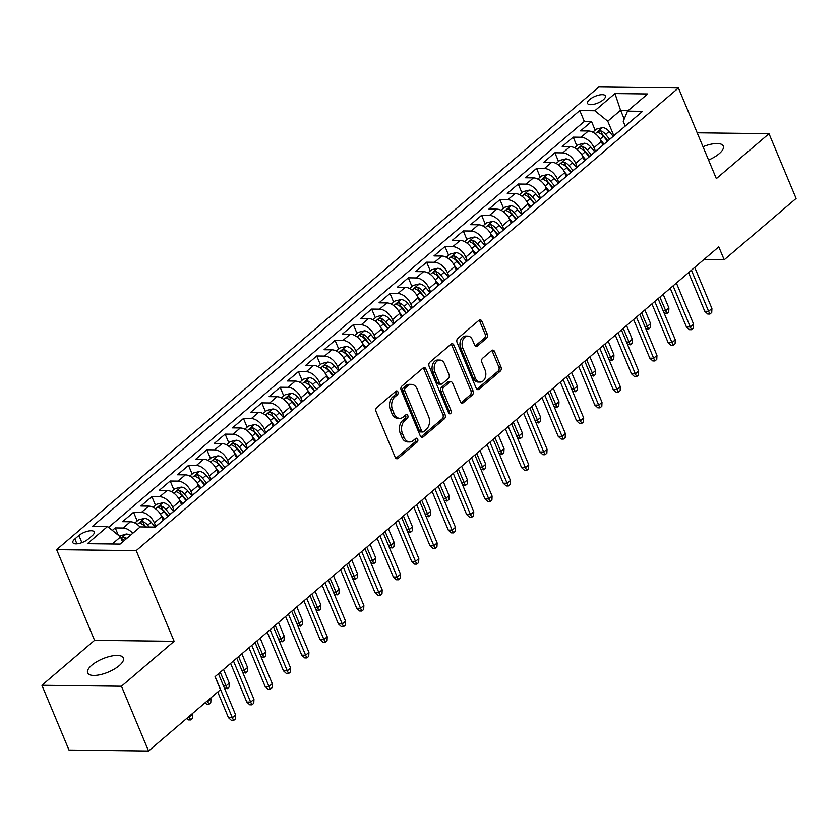 <?xml version="1.0" encoding="UTF-8"?>
<svg xmlns="http://www.w3.org/2000/svg" width="838" height="838" viewBox="0 0 838 838"><rect width="100%" height="100%" fill="white"/><g stroke="black" fill="none" stroke-linecap="round" stroke-linejoin="round"><path stroke-width="1.26" d="M397.914 391.901A2.074 1.467 90.7 0 0 396.678 390.896A2.074 1.467 90.7 0 0 395.913 391.199L376.807 407.498A2.975 2.085 90.7 0 0 376.073 411.573L395.211 457.339A2.975 2.085 90.7 0 0 396.971 458.774A2.975 2.085 90.7 0 0 398.071 458.355L417.177 442.045A2.074 1.467 90.7 0 0 417.691 439.196A2.074 1.467 90.7 0 0 416.465 438.19A2.074 1.467 90.7 0 0 415.69 438.494L413.218 440.599A9.501 6.683 90.7 0 1 409.698 441.961A9.501 6.683 90.7 0 1 404.063 437.373L402.47 433.56A9.501 6.683 90.7 0 1 404.817 420.508L407.289 418.403A2.074 1.467 90.7 0 0 407.802 415.554A2.074 1.467 90.7 0 0 406.566 414.548A2.074 1.467 90.7 0 0 405.802 414.841L403.329 416.957A9.501 6.683 90.7 0 1 399.81 418.319A9.501 6.683 90.7 0 1 394.174 413.731L392.572 409.908A9.501 6.683 90.7 0 1 394.928 396.866L397.401 394.761A2.074 1.467 90.7 0 0 397.914 391.901M399.81 418.319L397.652 418.298A9.501 6.683 90.7 0 1 392.016 413.7L390.424 409.887A9.501 6.683 90.7 0 1 392.771 396.845L395.243 394.729A2.074 1.467 90.7 0 0 395.756 391.88A2.074 1.467 90.7 0 0 395.557 391.493M398.071 458.355L395.924 458.323A2.975 2.085 90.7 0 0 395.924 458.323L415.03 442.024A2.074 1.467 90.7 0 0 415.543 439.164A2.074 1.467 90.7 0 0 415.344 438.787M409.698 441.961L407.551 441.94A9.501 6.683 90.7 0 1 401.915 437.342L400.313 433.529A9.501 6.683 90.7 0 1 402.669 420.487L405.142 418.382A2.074 1.467 90.7 0 0 405.655 415.522A2.074 1.467 90.7 0 0 405.445 415.145M708.56 160.027A19.368 7.207 -22.7 0 0 719.182 153.7A19.368 7.207 -22.7 0 0 723.278 146.053A19.368 7.207 -22.7 0 0 702.998 146.723M91.73 665.267A19.368 7.207 -22.7 0 0 87.634 672.914A19.368 7.207 -22.7 0 0 100.581 674.6A19.368 7.207 -22.7 0 0 119.258 665.602A19.368 7.207 -22.7 0 0 123.364 657.966A19.368 7.207 -22.7 0 0 110.417 656.269A19.368 7.207 -22.7 0 0 91.73 665.267M589.575 99.565A9.679 3.603 -22.7 0 0 587.532 103.388A9.679 3.603 -22.7 0 0 594.006 104.237A9.679 3.603 -22.7 0 0 603.339 99.732A9.679 3.603 -22.7 0 0 605.392 95.92A9.679 3.603 -22.7 0 0 598.919 95.071A9.679 3.603 -22.7 0 0 589.575 99.565M486.522 338.196A2.975 2.085 90.7 0 0 487.255 334.121L481.881 321.289A2.975 2.085 90.7 0 0 480.122 319.844A2.975 2.085 90.7 0 0 479.022 320.273L457.81 338.384A2.975 2.085 90.7 0 0 457.077 342.459L476.214 388.224A2.975 2.085 90.7 0 0 477.974 389.66A2.975 2.085 90.7 0 0 479.074 389.23L500.296 371.129A2.975 2.085 90.7 0 0 501.03 367.054L494.546 351.541A2.975 2.085 90.7 0 0 492.775 350.106A2.975 2.085 90.7 0 0 491.676 350.535L482.604 358.276A2.975 2.085 90.7 0 0 481.86 362.362L485.087 370.05A7.94 5.583 90.7 0 1 485.108 378.085A7.94 5.583 90.7 0 1 480.174 382.097A7.94 5.583 90.7 0 1 475.46 378.252L462.859 348.126A7.94 5.583 90.7 0 1 462.838 340.092A7.94 5.583 90.7 0 1 467.761 336.08A7.94 5.583 90.7 0 1 472.475 339.924L474.58 344.942A2.975 2.085 90.7 0 0 476.34 346.377A2.975 2.085 90.7 0 0 477.44 345.947L486.522 338.196L484.374 338.175A2.975 2.085 90.7 0 0 485.108 334.1L479.734 321.258A2.975 2.085 90.7 0 0 479.043 320.263M716.343 178.63L769.012 133.692L796.1 198.449L724.2 259.801L718.784 246.854L215.031 676.695L220.457 689.653L148.556 751.005L121.468 686.238L174.126 641.3L136.206 550.639L678.424 87.969L716.343 178.63M425.966 369.003A2.975 2.085 90.7 0 0 424.206 367.568A2.975 2.085 90.7 0 0 423.106 367.987L401.884 386.098A2.975 2.085 90.7 0 0 401.151 390.173L420.299 435.938A2.975 2.085 90.7 0 0 422.059 437.373A2.975 2.085 90.7 0 0 423.159 436.944L444.37 418.843A2.975 2.085 90.7 0 0 445.114 414.768L425.966 369.003L423.819 368.971A2.975 2.085 90.7 0 0 423.127 367.976M429.842 362.236L451.064 344.135A2.975 2.085 90.7 0 1 452.164 343.706A2.975 2.085 90.7 0 1 453.924 345.141L473.072 390.906A2.975 2.085 90.7 0 1 472.339 394.981L463.257 402.732A2.975 2.085 90.7 0 1 462.157 403.162A2.975 2.085 90.7 0 1 460.397 401.727L452.625 383.165A2.975 2.085 90.7 0 0 450.865 381.73A2.975 2.085 90.7 0 0 449.765 382.159L443.742 387.292A2.975 2.085 90.7 0 0 443.009 391.377L451.095 410.693A2.074 1.467 90.7 0 1 451.095 412.799A2.074 1.467 90.7 0 1 449.807 413.846A2.074 1.467 90.7 0 1 448.571 412.841L429.108 366.311A2.975 2.085 90.7 0 1 429.842 362.236M595.148 130.194L591.523 121.51L580.535 130.896L588.381 130.99L581.048 137.243A12.099 7.322 49.5 0 1 593.985 147.708L595.514 151.343M576.837 145.822L573.202 137.149L562.214 146.524L570.06 146.619L562.738 152.872A12.099 7.322 49.5 0 1 575.675 163.337L577.193 166.972M558.517 161.451L554.882 152.778L543.893 162.153L551.739 162.247L544.417 168.501A12.099 7.322 49.5 0 1 557.354 178.965L558.873 182.611M540.196 177.09L536.571 168.407L525.573 177.782L533.429 177.886L526.096 184.13A12.099 7.322 49.5 0 1 539.033 194.605L540.552 198.239M521.875 192.719L518.251 184.035L507.262 193.421L515.108 193.515L507.776 199.769A12.099 7.322 49.5 0 1 520.712 210.233L522.242 213.868M503.565 208.348L499.93 199.664L488.942 209.05L496.787 209.144L489.465 215.397A12.099 7.322 49.5 0 1 502.402 225.862L503.921 229.497M485.244 223.976L481.609 215.303L470.621 224.678L478.467 224.773L471.145 231.026A12.099 7.322 49.5 0 1 484.081 241.491L485.6 245.125M466.923 239.605L463.299 230.932L452.3 240.307L460.156 240.401L452.824 246.655A12.099 7.322 49.5 0 1 465.76 257.119L467.279 260.765M448.602 255.244L444.978 246.561L433.99 255.936L441.836 256.04L434.503 262.284A12.099 7.322 49.5 0 1 447.44 272.759L448.969 276.393M430.292 270.873L426.657 262.189L415.669 271.575L423.515 271.669L416.193 277.923A12.099 7.322 49.5 0 1 429.129 288.387L430.648 292.022M411.971 286.502L408.336 277.818L397.348 287.204L405.194 287.298L397.872 293.551A12.099 7.322 49.5 0 1 410.809 304.016L412.327 307.651M393.651 302.13L390.026 293.457L379.027 302.832L386.884 302.927L379.551 309.18A12.099 7.322 49.5 0 1 392.488 319.645L394.007 323.279M375.33 317.759L371.705 309.086L360.717 318.461L368.563 318.555L361.23 324.809A12.099 7.322 49.5 0 1 374.167 335.273L375.696 338.919M357.019 333.398L353.385 324.715L342.396 334.09L350.242 334.194L342.92 340.438A12.099 7.322 49.5 0 1 355.857 350.913L357.376 354.547M338.699 349.027L335.064 340.343L324.076 349.729L331.921 349.823L324.599 356.077A12.099 7.322 49.5 0 1 337.536 366.541L339.055 370.176M320.378 364.656L316.754 355.972L305.755 365.358L313.611 365.452L306.279 371.705A12.099 7.322 49.5 0 1 319.215 382.17L320.734 385.805M302.057 380.284L298.433 371.611L287.444 380.986L295.29 381.081L287.958 387.334A12.099 7.322 49.5 0 1 300.894 397.799L302.424 401.433M283.747 395.913L280.112 387.24L269.124 396.615L276.969 396.709L269.647 402.963A12.099 7.322 49.5 0 1 282.584 413.427L284.103 417.073M265.426 411.552L261.791 402.869L250.803 412.244L258.649 412.348L251.327 418.591A12.099 7.322 49.5 0 1 264.263 429.066L265.782 432.701M247.105 427.181L243.481 418.497L232.482 427.883L240.338 427.977L233.006 434.231A12.099 7.322 49.5 0 1 245.943 444.695L247.461 448.33M228.784 442.81L225.16 434.126L214.172 443.512L222.018 443.606L214.685 449.859A12.099 7.322 49.5 0 1 227.622 460.324L229.151 463.959M210.474 458.438L206.839 449.765L195.851 459.14L203.697 459.234L196.375 465.488A12.099 7.322 49.5 0 1 209.311 475.953L210.83 479.587M192.153 474.067L188.519 465.394L177.53 474.769L185.376 474.863L178.054 481.117A12.099 7.322 49.5 0 1 190.991 491.581L192.51 495.227M173.833 489.706L170.208 481.022L159.21 490.398L167.066 490.502L159.733 496.745A12.099 7.322 49.5 0 1 172.67 507.22L174.189 510.855M155.512 505.335L151.888 496.651L140.899 506.037L148.745 506.131L141.413 512.385A12.099 7.322 49.5 0 1 154.349 522.849L155.878 526.484M137.202 520.964L133.567 512.28L122.578 521.665L130.424 521.76A12.099 7.322 49.5 0 1 140.072 527.06M588.381 130.99A12.099 7.322 -130.5 0 1 601.317 141.454L602.868 145.173M570.06 146.619A12.099 7.322 -130.5 0 1 582.997 157.083L584.557 160.812M551.739 162.247A12.099 7.322 -130.5 0 1 564.676 172.712L566.237 176.441M533.429 177.886A12.099 7.322 -130.5 0 1 546.366 188.351L547.916 192.07M515.108 193.515A12.099 7.322 -130.5 0 1 528.045 203.98L529.595 207.698M496.787 209.144A12.099 7.322 -130.5 0 1 509.724 219.608L511.285 223.327M478.467 224.773A12.099 7.322 -130.5 0 1 491.403 235.237L492.964 238.966M460.156 240.401A12.099 7.322 -130.5 0 1 473.093 250.876L474.643 254.595M441.836 256.04A12.099 7.322 -130.5 0 1 454.772 266.505L456.322 270.224M423.515 271.669A12.099 7.322 -130.5 0 1 436.451 282.134L438.012 285.852M405.194 287.298A12.099 7.322 -130.5 0 1 418.131 297.762L419.691 301.481M386.884 302.927A12.099 7.322 -130.5 0 1 399.82 313.391L401.371 317.12M368.563 318.555A12.099 7.322 -130.5 0 1 381.5 329.03L383.05 332.749M350.242 334.194A12.099 7.322 -130.5 0 1 363.179 344.659L364.74 348.378M331.921 349.823A12.099 7.322 -130.5 0 1 344.858 360.288L346.419 364.006M313.611 365.452A12.099 7.322 -130.5 0 1 326.548 375.916L328.098 379.635M295.29 381.081A12.099 7.322 -130.5 0 1 308.227 391.545L309.777 395.274M276.969 396.709A12.099 7.322 -130.5 0 1 289.906 407.184L291.467 410.903M258.649 412.348A12.099 7.322 -130.5 0 1 271.585 422.813L273.146 426.532M240.338 427.977A12.099 7.322 -130.5 0 1 253.275 438.442L254.825 442.16M222.018 443.606A12.099 7.322 -130.5 0 1 234.954 454.07L236.505 457.789M203.697 459.234A12.099 7.322 -130.5 0 1 216.633 469.699L218.194 473.428M185.376 474.863A12.099 7.322 -130.5 0 1 198.313 485.338L199.873 489.057M167.066 490.502A12.099 7.322 -130.5 0 1 180.002 500.967L181.553 504.686M148.745 506.131A12.099 7.322 -130.5 0 1 161.682 516.596L163.232 520.314M88.2 539.117L92.232 535.681A9.375 3.488 -22.7 0 0 94.223 531.973A9.375 3.488 -22.7 0 0 87.948 531.156A9.375 3.488 -22.7 0 0 78.898 535.513L74.875 538.949A9.375 3.488 -22.7 0 0 72.885 542.657A9.375 3.488 -22.7 0 0 79.16 543.474A9.375 3.488 -22.7 0 0 88.2 539.117M136.206 550.639L56.638 549.676L598.856 86.995L678.424 87.969M591.523 121.51L584.316 121.426L579.77 110.543L92.505 526.327L107.557 526.515L120.494 536.98L122.589 541.976M579.77 110.543L594.823 110.731L614.966 93.542L647.659 93.94L627.505 111.129L642.557 111.318L155.292 527.092L140.239 526.913L120.096 544.103L87.403 543.705L107.557 526.515M155.166 527.092L159.587 523.31A12.099 7.322 49.5 0 1 160.32 522.807M118.294 535.199L115.246 527.919L123.102 528.013A12.099 7.322 49.5 0 1 132.739 533.314M133.567 512.28L141.413 512.385M151.888 496.651L159.733 496.745M170.208 481.022L178.054 481.117M188.519 465.394L196.375 465.488M206.839 449.765L214.685 449.859M225.16 434.126L233.006 434.231M243.481 418.497L251.327 418.591M261.791 402.869L269.647 402.963M280.112 387.24L287.958 387.334M298.433 371.611L306.279 371.705M316.754 355.972L324.599 356.077M335.064 340.343L342.92 340.438M353.385 324.715L361.23 324.809M371.705 309.086L379.551 309.18M390.026 293.457L397.872 293.551M408.336 277.818L416.193 277.923M426.657 262.189L434.503 262.284M444.978 246.561L452.824 246.655M463.299 230.932L471.145 231.026M481.609 215.303L489.465 215.397M499.93 199.664L507.776 199.769M518.251 184.035L526.096 184.13M536.571 168.407L544.417 168.501M554.882 152.778L562.738 152.872M573.202 137.149L581.048 137.243M584.316 121.426L108.605 527.353M115.246 527.919L112.355 530.391M624.237 118.996L620.581 110.26L607.76 121.196L613.825 135.714M120.494 536.98L112.25 544.009M174.126 641.3L94.568 640.337L41.9 685.275L121.468 686.238M41.9 685.275L68.988 750.031L148.556 751.005M769.012 133.692L697.185 132.813M94.568 640.337L56.638 549.676M703.899 259.56L724.2 259.801M628.416 110.354L620.581 110.26L614.966 93.542M625.211 126.109L623.242 121.384L627.505 111.129M169.967 514.574A12.099 7.322 49.5 0 1 170.585 513.935A12.099 7.322 49.5 0 1 171.308 513.432M188.288 498.945A12.099 7.322 49.5 0 1 188.896 498.306A12.099 7.322 49.5 0 1 189.629 497.803M178.63 507.179A12.099 7.322 -130.5 0 0 177.907 507.681L170.585 513.935M206.609 483.306A12.099 7.322 49.5 0 1 207.216 482.678A12.099 7.322 49.5 0 1 207.939 482.175M196.951 491.55A12.099 7.322 -130.5 0 0 196.228 492.053L188.896 498.306M224.919 467.677A12.099 7.322 49.5 0 1 225.537 467.038A12.099 7.322 49.5 0 1 226.26 466.536M215.272 475.921A12.099 7.322 -130.5 0 0 214.549 476.424L207.216 482.678M243.24 452.049A12.099 7.322 49.5 0 1 243.858 451.41A12.099 7.322 49.5 0 1 244.581 450.907M233.593 460.282A12.099 7.322 -130.5 0 0 232.859 460.795L225.537 467.038M261.561 436.42A12.099 7.322 49.5 0 1 262.168 435.781A12.099 7.322 49.5 0 1 262.902 435.278M251.903 444.653A12.099 7.322 -130.5 0 0 251.18 445.156L243.858 451.41M279.882 420.791A12.099 7.322 49.5 0 1 280.489 420.152A12.099 7.322 49.5 0 1 281.212 419.649M270.224 429.025A12.099 7.322 -130.5 0 0 269.501 429.527L262.168 435.781M298.192 405.152A12.099 7.322 49.5 0 1 298.81 404.524A12.099 7.322 49.5 0 1 299.533 404.021M288.544 413.396A12.099 7.322 -130.5 0 0 287.822 413.899L280.489 420.152M316.513 389.523A12.099 7.322 49.5 0 1 317.131 388.884A12.099 7.322 49.5 0 1 317.853 388.382M306.865 397.767A12.099 7.322 -130.5 0 0 306.132 398.27L298.81 404.524M334.833 373.895A12.099 7.322 49.5 0 1 335.441 373.256A12.099 7.322 49.5 0 1 336.174 372.753M325.175 382.128A12.099 7.322 -130.5 0 0 324.453 382.641L317.131 388.884M353.154 358.266A12.099 7.322 49.5 0 1 353.762 357.627A12.099 7.322 49.5 0 1 354.484 357.124M343.496 366.499A12.099 7.322 -130.5 0 0 342.773 367.002L335.441 373.256M371.464 342.637A12.099 7.322 49.5 0 1 372.082 341.998A12.099 7.322 49.5 0 1 372.805 341.495M361.817 350.871A12.099 7.322 -130.5 0 0 361.094 351.373L353.762 357.627M389.785 326.998A12.099 7.322 49.5 0 1 390.403 326.37A12.099 7.322 49.5 0 1 391.126 325.867M380.138 335.242A12.099 7.322 -130.5 0 0 379.405 335.745L372.082 341.998M408.106 311.369A12.099 7.322 49.5 0 1 408.714 310.73A12.099 7.322 49.5 0 1 409.447 310.228M398.448 319.613A12.099 7.322 -130.5 0 0 397.725 320.116L390.403 326.37M426.427 295.741A12.099 7.322 49.5 0 1 427.034 295.102A12.099 7.322 49.5 0 1 427.757 294.599M416.769 303.974A12.099 7.322 -130.5 0 0 416.046 304.487L408.714 310.73M444.737 280.112A12.099 7.322 49.5 0 1 445.355 279.473A12.099 7.322 49.5 0 1 446.078 278.97M435.09 288.345A12.099 7.322 -130.5 0 0 434.367 288.848L427.034 295.102M463.058 264.483A12.099 7.322 49.5 0 1 463.676 263.844A12.099 7.322 49.5 0 1 464.399 263.342M453.41 272.717A12.099 7.322 -130.5 0 0 452.677 273.219L445.355 279.473M481.379 248.844A12.099 7.322 49.5 0 1 481.986 248.216A12.099 7.322 49.5 0 1 482.719 247.713M471.721 257.088A12.099 7.322 -130.5 0 0 470.998 257.591L463.676 263.844M499.699 233.215A12.099 7.322 49.5 0 1 500.307 232.576A12.099 7.322 49.5 0 1 501.03 232.074M490.041 241.459A12.099 7.322 -130.5 0 0 489.319 241.962L481.986 248.216M518.01 217.587A12.099 7.322 49.5 0 1 518.628 216.948A12.099 7.322 49.5 0 1 519.351 216.445M508.362 225.82A12.099 7.322 -130.5 0 0 507.639 226.333L500.307 232.576M536.33 201.958A12.099 7.322 49.5 0 1 536.949 201.319A12.099 7.322 49.5 0 1 537.671 200.816M526.683 210.191A12.099 7.322 -130.5 0 0 525.95 210.694L518.628 216.948M554.651 186.329A12.099 7.322 49.5 0 1 555.259 185.69A12.099 7.322 49.5 0 1 555.992 185.188M544.993 194.563A12.099 7.322 -130.5 0 0 544.271 195.065L536.949 201.319M572.972 170.69A12.099 7.322 49.5 0 1 573.58 170.062A12.099 7.322 49.5 0 1 574.302 169.548M563.314 178.934A12.099 7.322 -130.5 0 0 562.591 179.437L555.259 185.69M591.282 155.061A12.099 7.322 49.5 0 1 591.9 154.422A12.099 7.322 49.5 0 1 592.623 153.92M581.635 163.305A12.099 7.322 -130.5 0 0 580.912 163.808L573.58 170.062M609.603 139.433A12.099 7.322 49.5 0 1 610.221 138.794A12.099 7.322 49.5 0 1 610.944 138.291M599.956 147.666A12.099 7.322 -130.5 0 0 599.222 148.179L591.9 154.422M618.266 132.037A12.099 7.322 -130.5 0 0 617.543 132.54L610.221 138.794M607.76 121.196L594.823 110.731M423.159 436.944L421.011 436.923A2.975 2.085 90.7 0 0 421.011 436.923L442.223 418.822A2.975 2.085 90.7 0 0 442.956 414.737L423.819 368.971M405.351 387.963A2.074 1.467 90.7 0 0 404.838 390.822L421.64 430.994A2.074 1.467 90.7 0 0 422.876 431.999A2.074 1.467 90.7 0 0 423.651 431.696L426.259 429.475A9.501 6.683 90.7 0 0 428.606 416.434L417.115 388.968A9.501 6.683 90.7 0 0 411.479 384.38A9.501 6.683 90.7 0 0 407.959 385.742L405.351 387.963L403.204 387.942A2.074 1.467 90.7 0 0 402.69 390.791L404.838 390.822M422.876 431.999L420.728 431.968A2.074 1.467 90.7 0 1 419.492 430.973L402.69 390.791M411.479 384.38L409.332 384.349A9.501 6.683 90.7 0 0 405.812 385.721L407.959 385.742M403.204 387.942L405.812 385.721M463.257 402.732L461.11 402.711A2.975 2.085 90.7 0 0 461.11 402.711L470.181 394.96A2.975 2.085 90.7 0 0 470.914 390.885L451.776 345.12A2.975 2.085 90.7 0 0 451.085 344.114M450.865 381.73L448.718 381.699A2.975 2.085 90.7 0 0 447.618 382.128L441.595 387.271A2.975 2.085 90.7 0 0 440.861 391.346L448.938 410.672L451.095 410.693M448.739 413.165A2.074 1.467 90.7 0 0 448.938 410.672M444.569 363.901A7.94 5.583 90.7 0 0 439.856 360.068A7.94 5.583 90.7 0 0 434.932 364.069A7.94 5.583 90.7 0 0 434.953 372.114L439.395 382.725A2.975 2.085 90.7 0 0 441.155 384.16A2.975 2.085 90.7 0 0 442.255 383.741L448.278 378.598A2.975 2.085 90.7 0 0 449.011 374.523L444.569 363.901M439.856 360.068L437.708 360.036A7.94 5.583 90.7 0 0 432.785 364.048A7.94 5.583 90.7 0 0 432.806 372.082L434.953 372.114M441.155 384.16L439.007 384.139A2.975 2.085 90.7 0 1 437.247 382.704L432.806 372.082M475.272 345.937A2.975 2.085 90.7 0 0 475.293 345.926L484.374 338.175M467.761 336.08L465.614 336.048A7.94 5.583 90.7 0 0 460.691 340.06A7.94 5.583 90.7 0 0 460.711 348.105L462.859 348.126M480.174 382.097L478.027 382.065A7.94 5.583 90.7 0 1 473.313 378.231L460.711 348.105M479.074 389.23L476.927 389.209A2.975 2.085 90.7 0 0 476.927 389.209L498.149 371.098A2.975 2.085 90.7 0 0 498.882 367.023L492.388 351.51A2.975 2.085 90.7 0 0 491.697 350.514M119.436 536.121L126.287 533.995A8.013 4.85 49.5 0 1 130.236 535.451M126.748 538.425A8.013 4.85 -130.5 0 0 124.548 537.305C121.981 537.483 121.248 538.111 122.348 539.18A8.013 4.85 49.5 0 1 124.558 540.301M121.678 538.708L122.348 539.18M188.173 717.192L189.336 717.202L192.635 714.395L192.321 713.651M192.635 714.395L192.447 718.375L190.614 719.936L189.032 716.469M190.614 719.936L188.466 719.915L186.79 718.375M217.723 691.979L228.47 717.684L232.346 717.726L215.146 676.612M235.646 714.919L235.457 718.899L233.624 720.46L232.346 717.726L235.646 714.919L218.435 673.794M233.624 720.46L231.477 720.439L228.47 717.684M134.855 522.964L138.469 519.874L144.607 518.366A8.013 4.85 49.5 0 1 151.165 522.21L155.198 527.06M149.216 527.018L147.687 525.175A8.013 4.85 -130.5 0 0 142.869 521.676C140.302 521.854 139.569 522.483 140.669 523.551A8.013 4.85 49.5 0 1 145.424 526.976M142.869 521.676L144.429 525.405A4.085 2.472 49.5 0 1 145.822 526.662L146.084 526.976M139.998 523.08L140.669 523.551M206.494 701.563L207.656 701.574L210.956 698.766L210.642 698.023M210.956 698.766L210.767 702.747L208.934 704.308L207.342 700.83M208.934 704.308L206.787 704.276L205.111 702.747M161.053 515.265L164.416 519.309M153.176 507.336L156.79 504.246L162.918 502.737A8.013 4.85 49.5 0 1 169.486 506.581L173.518 511.431M170.072 514.438L166.008 509.546A8.013 4.85 -130.5 0 0 161.189 506.047C158.623 506.225 157.89 506.854 158.99 507.922A8.013 4.85 49.5 0 1 163.808 511.421L167.893 516.344M161.189 506.047L162.75 509.776A4.085 2.472 49.5 0 1 164.143 511.033L168.281 516.009M158.319 507.451L158.99 507.922M223.505 685.913L225.977 685.945L229.266 683.127L223.547 669.436M229.266 683.127L229.088 687.108L227.255 688.679L220.247 672.254M227.255 688.679L224.375 687.977M179.374 499.637L182.736 503.68M171.486 491.697L175.111 488.617L181.238 487.108A8.013 4.85 49.5 0 1 187.806 490.942L191.839 495.792M188.393 498.809L184.329 493.917A8.013 4.85 -130.5 0 0 179.51 490.419C176.944 490.597 176.21 491.225 177.31 492.294A8.013 4.85 49.5 0 1 182.129 495.792L186.214 500.705M179.51 490.419L181.06 494.137A4.085 2.472 49.5 0 1 182.464 495.394L186.602 500.38M176.629 491.812L177.31 492.294M241.826 670.285L244.287 670.316L247.587 667.498L241.857 653.808M247.587 667.498L247.409 671.479L245.576 673.04L238.568 656.625M245.576 673.04L242.695 672.348M197.684 484.008L201.057 488.051M189.807 476.068L193.421 472.988L199.559 471.48A8.013 4.85 49.5 0 1 206.127 475.314L210.16 480.164M206.714 483.18L202.639 478.289A8.013 4.85 -130.5 0 0 197.82 474.779C195.254 474.968 194.521 475.586 195.621 476.665A8.013 4.85 49.5 0 1 200.45 480.164L204.535 485.076M197.82 474.779L199.381 478.508A4.085 2.472 49.5 0 1 200.774 479.765L204.922 484.752M194.95 476.183L195.621 476.665M260.147 654.656L262.608 654.688L265.908 651.87L260.178 638.179M265.908 651.87L265.719 655.85L263.886 657.411L256.878 640.986M263.886 657.411L261.006 656.72M230.618 663.403L246.791 702.055L250.667 702.097L233.456 660.973M253.956 699.29L253.778 703.271L251.945 704.831L250.667 702.097L253.956 699.29L236.756 658.165M251.945 704.831L249.797 704.81L246.791 702.055M248.938 647.764L265.112 686.427L268.977 686.469L251.777 645.344M272.277 683.651L272.099 687.642L270.265 689.203L268.977 686.469L272.277 683.651L255.077 642.537M270.265 689.203L268.108 689.171L265.112 686.427M267.259 632.135L283.433 670.788L287.298 670.84L270.098 629.715M290.597 668.022L290.409 672.003L288.576 673.574L287.298 670.84L290.597 668.022L273.398 626.897M288.576 673.574L286.428 673.543L283.433 670.788M285.58 616.506L301.743 655.159L305.619 655.211L288.419 614.086M308.918 652.393L308.73 656.374L306.897 657.935L305.619 655.211L308.918 652.393L291.708 611.269M306.897 657.935L304.749 657.914L301.743 655.159M216.005 468.369L219.367 472.423M208.128 460.439L211.742 457.349L217.88 455.841A8.013 4.85 49.5 0 1 224.437 459.685L228.47 464.535M225.034 467.552L220.96 462.66A8.013 4.85 -130.5 0 0 216.141 459.151C213.575 459.329 212.842 459.957 213.941 461.026A8.013 4.85 49.5 0 1 218.76 464.535L222.856 469.448M216.141 459.151L217.702 462.88A4.085 2.472 49.5 0 1 219.095 464.137L223.233 469.123M213.271 460.554L213.941 461.026M278.467 639.017L280.929 639.048L284.229 636.241L278.499 622.55M284.229 636.241L284.04 640.222L282.207 641.782L275.199 625.358M282.207 641.782L279.326 641.091M303.89 600.877L320.064 639.53L323.939 639.572L306.729 598.458M327.229 636.765L327.05 640.745L325.217 642.306L323.939 639.572L327.229 636.765L310.029 595.64M325.217 642.306L323.07 642.285L320.064 639.53M234.326 452.74L237.688 456.783M226.449 444.81L230.062 441.72L236.19 440.212A8.013 4.85 49.5 0 1 242.758 444.056L246.791 448.906M243.345 451.923L239.28 447.021A8.013 4.85 -130.5 0 0 234.462 443.522C231.896 443.7 231.162 444.329 232.262 445.397A8.013 4.85 49.5 0 1 237.081 448.896L241.166 453.819M234.462 443.522L236.023 447.251A4.085 2.472 49.5 0 1 237.416 448.508L241.554 453.484M231.592 444.926L232.262 445.397M296.778 623.388L299.25 623.42L302.539 620.612L296.82 606.911M302.539 620.612L302.361 624.593L300.528 626.154L293.52 609.729M300.528 626.154L297.647 625.452M322.211 585.249L338.384 623.901L342.25 623.943L325.05 582.819M345.549 621.136L345.371 625.117L343.538 626.677L342.25 623.943L345.549 621.136L328.349 580.011M343.538 626.677L341.38 626.656L338.384 623.901M252.647 437.111L256.009 441.155M244.759 429.182L248.383 426.092L254.511 424.583A8.013 4.85 49.5 0 1 261.079 428.428L265.112 433.277M261.666 436.284L257.601 431.392A8.013 4.85 -130.5 0 0 252.783 427.893C250.216 428.071 249.483 428.7 250.583 429.768A8.013 4.85 49.5 0 1 255.401 433.267L259.487 438.19M252.783 427.893L254.333 431.622A4.085 2.472 49.5 0 1 255.737 432.879L259.874 437.855M249.902 429.297L250.583 429.768M315.098 607.76L317.56 607.791L320.86 604.973L315.13 591.282M320.86 604.973L320.682 608.954L318.849 610.525L311.841 594.1M318.849 610.525L315.968 609.823M340.532 569.61L356.705 608.273L360.57 608.315L343.371 567.19M363.87 605.497L363.682 609.488L361.848 611.049L360.57 608.315L363.87 605.497L346.67 564.383M361.848 611.049L359.701 611.017L356.705 608.273M270.957 421.483L274.33 425.526M263.08 413.543L266.694 410.463L272.832 408.954A8.013 4.85 49.5 0 1 279.4 412.788L283.433 417.638M279.986 420.655L275.911 415.763A8.013 4.85 -130.5 0 0 271.093 412.265C268.527 412.443 267.793 413.071 268.893 414.14A8.013 4.85 49.5 0 1 273.722 417.638L277.807 422.551M271.093 412.265L272.654 415.983A4.085 2.472 49.5 0 1 274.047 417.24L278.195 422.226M268.223 413.658L268.893 414.14M333.419 592.131L335.881 592.162L339.181 589.344L333.451 575.654M339.181 589.344L338.992 593.325L337.159 594.886L330.151 578.471M337.159 594.886L334.278 594.194M358.853 553.981L375.015 592.634L378.891 592.686L361.691 551.561M382.191 589.868L382.002 593.849L380.169 595.42L378.891 592.686L382.191 589.868L364.98 548.743M380.169 595.42L378.022 595.389L375.015 592.634M289.278 405.854L292.64 409.897M281.4 397.914L285.014 394.834L291.153 393.326A8.013 4.85 49.5 0 1 297.71 397.16L301.743 402.01M298.307 405.026L294.232 400.135A8.013 4.85 -130.5 0 0 289.414 396.625C286.847 396.814 286.114 397.432 287.214 398.5A8.013 4.85 49.5 0 1 292.033 402.01L296.128 406.922M289.414 396.625L290.975 400.355A4.085 2.472 49.5 0 1 292.368 401.612L296.505 406.598M286.544 398.029L287.214 398.5M351.74 576.502L354.202 576.523L357.501 573.716L351.771 560.025M357.501 573.716L357.313 577.696L355.48 579.257L348.472 562.832M355.48 579.257L352.599 578.566M377.163 538.352L393.336 577.005L397.212 577.057L380.002 535.932M400.501 574.24L400.323 578.22L398.49 579.781L397.212 577.057L400.501 574.24L383.301 533.115M398.49 579.781L396.343 579.76L393.336 577.005M307.598 390.215L310.961 394.269M299.721 382.285L303.335 379.195L309.463 377.687A8.013 4.85 49.5 0 1 316.031 381.531L320.064 386.381M316.617 389.398L312.553 384.506A8.013 4.85 -130.5 0 0 307.735 380.997C305.168 381.175 304.435 381.803 305.535 382.872A8.013 4.85 49.5 0 1 310.353 386.381L314.439 391.294M307.735 380.997L309.295 384.726A4.085 2.472 49.5 0 1 310.689 385.983L314.826 390.969M304.864 382.4L305.535 382.872M370.05 560.863L372.522 560.894L375.812 558.087L370.092 544.396M375.812 558.087L375.634 562.068L373.8 563.628L366.793 547.204M373.8 563.628L370.92 562.937M395.484 522.723L411.657 561.376L415.522 561.418L398.322 520.304M418.822 558.611L418.644 562.591L416.811 564.152L415.522 561.418L418.822 558.611L401.622 517.486M416.811 564.152L414.653 564.131L411.657 561.376M325.919 374.586L329.282 378.629M318.031 366.656L321.656 363.566L327.784 362.058A8.013 4.85 49.5 0 1 334.352 365.902L338.384 370.752M334.938 373.769L330.874 368.867A8.013 4.85 -130.5 0 0 326.055 365.368C323.489 365.546 322.756 366.175 323.856 367.243A8.013 4.85 49.5 0 1 328.674 370.742L332.759 375.665M326.055 365.368L327.606 369.097A4.085 2.472 49.5 0 1 329.009 370.354L333.147 375.33M323.175 366.772L323.856 367.243M388.371 545.234L390.833 545.266L394.132 542.448L388.403 528.757M394.132 542.448L393.954 546.439L392.121 548L385.113 531.575M392.121 548L389.241 547.298M413.804 507.095L429.978 545.748L433.843 545.789L416.643 504.665M437.143 542.982L436.954 546.963L435.121 548.523L433.843 545.789L437.143 542.982L419.943 501.857M435.121 548.523L432.974 548.502L429.978 545.748M344.229 358.957L347.602 363.001M336.352 351.028L339.966 347.938L346.104 346.429A8.013 4.85 49.5 0 1 352.672 350.274L356.705 355.123M353.259 358.13L349.184 353.238A8.013 4.85 -130.5 0 0 344.366 349.739C341.799 349.917 341.066 350.546 342.166 351.614A8.013 4.85 49.5 0 1 346.995 355.113L351.08 360.036M344.366 349.739L345.926 353.468A4.085 2.472 49.5 0 1 347.32 354.725L351.468 359.701M341.495 351.132L342.166 351.614M406.692 529.606L409.154 529.637L412.453 526.819L406.723 513.128M412.453 526.819L412.265 530.8L410.431 532.371L403.424 515.946M410.431 532.371L407.551 531.669M432.125 491.456L448.288 530.119L452.164 530.161L434.964 489.036M455.463 527.343L455.275 531.334L453.442 532.895L452.164 530.161L455.463 527.343L438.253 486.229M453.442 532.895L451.294 532.863L448.288 530.119M450.435 475.827L466.609 514.48L470.485 514.532L453.274 473.407M473.774 511.714L473.596 515.695L471.763 517.266L470.485 514.532L473.774 511.714L456.574 470.589M471.763 517.266L469.615 517.235L466.609 514.48M468.756 460.198L484.93 498.851L488.795 498.903L471.595 457.778M492.095 496.086L491.916 500.066L490.083 501.627L488.795 498.903L492.095 496.086L474.895 454.961M490.083 501.627L487.926 501.606L484.93 498.851M362.55 343.329L365.913 347.372M354.673 335.389L358.287 332.309L364.425 330.801A8.013 4.85 49.5 0 1 370.983 334.634L375.015 339.484M371.58 342.501L367.505 337.609A8.013 4.85 -130.5 0 0 362.686 334.111C360.12 334.289 359.387 334.907 360.487 335.986A8.013 4.85 49.5 0 1 365.305 339.484L369.401 344.397M362.686 334.111L364.247 337.829A4.085 2.472 49.5 0 1 365.64 339.086L369.778 344.072M359.816 335.504L360.487 335.986M425.013 513.977L427.474 514.008L430.774 511.19L425.044 497.5M430.774 511.19L430.585 515.171L428.752 516.732L421.744 500.317M428.752 516.732L425.872 516.04M380.871 327.7L384.233 331.743M372.994 319.76L376.608 316.68L382.736 315.172A8.013 4.85 49.5 0 1 389.303 319.006L393.336 323.856M389.89 326.872L385.826 321.981A8.013 4.85 -130.5 0 0 381.007 318.471C378.441 318.66 377.708 319.278 378.807 320.346A8.013 4.85 49.5 0 1 383.626 323.856L387.711 328.768M381.007 318.471L382.568 322.201A4.085 2.472 49.5 0 1 383.961 323.458L388.099 328.444M378.137 319.875L378.807 320.346M443.323 498.348L445.795 498.369L449.084 495.562L443.365 481.871M449.084 495.562L448.906 499.542L447.073 501.103L440.065 484.678M447.073 501.103L444.192 500.412M399.192 312.061L402.554 316.115M391.304 304.131L394.928 301.041L401.056 299.533A8.013 4.85 49.5 0 1 407.624 303.377L411.657 308.227M408.211 311.244L404.146 306.352A8.013 4.85 -130.5 0 0 399.328 302.843C396.762 303.021 396.028 303.649 397.128 304.718A8.013 4.85 49.5 0 1 401.947 308.227L406.032 313.14M399.328 302.843L400.878 306.572A4.085 2.472 49.5 0 1 402.282 307.829L406.42 312.815M396.447 304.246L397.128 304.718M461.644 482.709L464.105 482.74L467.405 479.933L461.675 466.242M467.405 479.933L467.227 483.914L465.394 485.474L458.386 469.05M465.394 485.474L462.513 484.783M487.077 444.569L503.25 483.222L507.116 483.264L489.916 442.15M510.415 480.457L510.227 484.437L508.394 485.998L507.116 483.264L510.415 480.457L493.215 439.332M508.394 485.998L506.246 485.977L503.25 483.222M417.502 296.432L420.875 300.475M409.625 288.502L413.239 285.412L419.377 283.904A8.013 4.85 49.5 0 1 425.945 287.748L429.978 292.598M426.532 295.615L422.457 290.713A8.013 4.85 -130.5 0 0 417.638 287.214C415.072 287.392 414.339 288.021 415.439 289.089A8.013 4.85 49.5 0 1 420.267 292.588L424.353 297.511M417.638 287.214L419.199 290.943A4.085 2.472 49.5 0 1 420.592 292.2L424.74 297.176M414.768 288.618L415.439 289.089M479.965 467.08L482.426 467.112L485.726 464.294L479.996 450.603M485.726 464.294L485.537 468.285L483.704 469.846L476.696 453.421M483.704 469.846L480.823 469.144M505.398 428.941L521.561 467.594L525.436 467.635L508.237 426.511M528.736 464.828L528.548 468.809L526.714 470.369L525.436 467.635L528.736 464.828L511.526 423.703M526.714 470.369L524.567 470.348L521.561 467.594M435.823 280.803L439.185 284.847M427.946 272.874L431.56 269.784L437.698 268.275A8.013 4.85 49.5 0 1 444.255 272.12L448.288 276.969M444.852 279.976L440.778 275.084A8.013 4.85 -130.5 0 0 435.959 271.585C433.393 271.763 432.659 272.392 433.759 273.46A8.013 4.85 49.5 0 1 438.578 276.959L442.674 281.882M435.959 271.585L437.52 275.314A4.085 2.472 49.5 0 1 438.913 276.571L443.051 281.547M433.089 272.979L433.759 273.46M498.285 451.452L500.747 451.483L504.047 448.665L498.317 434.974M504.047 448.665L503.858 452.646L502.025 454.217L495.017 437.792M502.025 454.217L499.144 453.515M523.708 413.302L539.882 451.965L543.757 452.007L526.547 410.882M547.046 449.189L546.868 453.18L545.035 454.741L543.757 452.007L547.046 449.189L529.846 408.075M545.035 454.741L542.888 454.709L539.882 451.965M454.144 265.175L457.506 269.218M446.266 257.235L449.88 254.155L456.008 252.647A8.013 4.85 49.5 0 1 462.576 256.48L466.609 261.33M463.163 264.347L459.098 259.455A8.013 4.85 -130.5 0 0 454.28 255.957C451.713 256.135 450.98 256.753 452.08 257.832A8.013 4.85 49.5 0 1 456.899 261.33L460.984 266.243M454.28 255.957L455.841 259.675A4.085 2.472 49.5 0 1 457.234 260.932L461.371 265.918M451.41 257.35L452.08 257.832M516.596 435.823L519.068 435.854L522.357 433.036L516.637 419.346M522.357 433.036L522.179 437.017L520.346 438.578L513.338 422.163M520.346 438.578L517.465 437.886M542.029 397.673L558.202 436.326L562.068 436.378L544.868 395.253M565.367 433.56L565.189 437.541L563.356 439.112L562.068 436.378L565.367 433.56L548.167 392.435M563.356 439.112L561.198 439.081L558.202 436.326M472.464 249.546L475.827 253.589M464.577 241.606L468.201 238.526L474.329 237.018A8.013 4.85 49.5 0 1 480.897 240.852L484.93 245.702M481.483 248.718L477.419 243.827A8.013 4.85 -130.5 0 0 472.601 240.317C470.034 240.506 469.301 241.124 470.401 242.192A8.013 4.85 49.5 0 1 475.219 245.702L479.305 250.614M472.601 240.317L474.151 244.047A4.085 2.472 49.5 0 1 475.555 245.304L479.692 250.29M469.72 241.721L470.401 242.192M534.916 420.194L537.378 420.215L540.678 417.408L534.948 403.717M540.678 417.408L540.5 421.388L538.666 422.949L531.659 406.524M538.666 422.949L535.786 422.258M560.35 382.044L576.523 420.697L580.388 420.749L563.188 379.624M583.688 417.932L583.499 421.912L581.666 423.473L580.388 420.749L583.688 417.932L566.488 376.807M581.666 423.473L579.519 423.452L576.523 420.697M490.775 233.907L494.148 237.961M482.898 225.977L486.511 222.887L492.65 221.379A8.013 4.85 49.5 0 1 499.218 225.223L503.25 230.073M499.804 233.09L495.729 228.198A8.013 4.85 -130.5 0 0 490.911 224.689C488.345 224.867 487.611 225.495 488.711 226.564A8.013 4.85 49.5 0 1 493.54 230.073L497.625 234.986M490.911 224.689L492.472 228.418A4.085 2.472 49.5 0 1 493.865 229.675L498.013 234.661M488.041 226.092L488.711 226.564M553.237 404.555L555.699 404.586L558.998 401.779L553.269 388.088M558.998 401.779L558.81 405.76L556.977 407.32L549.969 390.896M556.977 407.32L554.096 406.629M578.67 366.416L594.833 405.068L598.709 405.11L581.509 363.996M602.009 402.303L601.82 406.283L599.987 407.844L598.709 405.11L602.009 402.303L584.798 361.178M599.987 407.844L597.84 407.823L594.833 405.068M509.095 218.278L512.458 222.321M501.218 210.348L504.832 207.258L510.971 205.75A8.013 4.85 49.5 0 1 517.528 209.594L521.561 214.444M518.125 217.461L514.05 212.559A8.013 4.85 -130.5 0 0 509.232 209.06C506.665 209.238 505.932 209.867 507.032 210.935A8.013 4.85 49.5 0 1 511.85 214.434L515.946 219.357M509.232 209.06L510.792 212.789A4.085 2.472 49.5 0 1 512.186 214.046L516.323 219.022M506.362 210.464L507.032 210.935M571.558 388.926L574.02 388.958L577.319 386.14L571.589 372.449M577.319 386.14L577.131 390.131L575.297 391.692L568.29 375.267M575.297 391.692L572.417 390.99M596.981 350.787L613.154 389.44L617.03 389.481L599.819 348.357M620.319 386.674L620.141 390.655L618.308 392.215L617.03 389.481L620.319 386.674L603.119 345.549M618.308 392.215L616.16 392.184L613.154 389.44M527.416 202.649L530.779 206.693M519.539 194.72L523.153 191.63L529.281 190.121A8.013 4.85 49.5 0 1 535.849 193.966L539.882 198.816M536.435 201.822L532.371 196.93A8.013 4.85 -130.5 0 0 527.552 193.431C524.986 193.609 524.253 194.238 525.353 195.306A8.013 4.85 49.5 0 1 530.171 198.805L534.256 203.728M527.552 193.431L529.113 197.16A4.085 2.472 49.5 0 1 530.506 198.417L534.644 203.393M524.682 194.825L525.353 195.306M589.868 373.298L592.34 373.329L595.629 370.511L589.91 356.82M595.629 370.511L595.451 374.492L593.618 376.063L586.61 359.638M593.618 376.063L590.738 375.361M615.302 335.148L631.475 373.811L635.34 373.853L618.14 332.728M638.64 371.035L638.462 375.026L636.629 376.587L635.34 373.853L638.64 371.035L621.44 329.921M636.629 376.587L634.471 376.555L631.475 373.811M545.737 187.021L549.1 191.064M537.849 179.081L541.474 176.001L547.602 174.493A8.013 4.85 49.5 0 1 554.169 178.326L558.202 183.176M554.756 186.193L550.692 181.301A8.013 4.85 -130.5 0 0 545.873 177.803C543.307 177.981 542.574 178.599 543.673 179.678A8.013 4.85 49.5 0 1 548.492 183.176L552.577 188.089M545.873 177.803L547.424 181.521A4.085 2.472 49.5 0 1 548.827 182.778L552.965 187.764M542.993 179.196L543.673 179.678M608.189 357.669L610.651 357.7L613.95 354.883L608.22 341.192M613.95 354.883L613.772 358.863L611.939 360.424L604.931 344.009M611.939 360.424L609.058 359.732M564.047 171.392L567.42 175.435M556.17 163.452L559.784 160.372L565.922 158.864A8.013 4.85 49.5 0 1 572.49 162.698L576.523 167.548M573.077 170.564L569.002 165.673A8.013 4.85 -130.5 0 0 564.184 162.163C561.617 162.352 560.884 162.97 561.984 164.038A8.013 4.85 49.5 0 1 566.813 167.548L570.898 172.46M564.184 162.163L565.744 165.893A4.085 2.472 49.5 0 1 567.137 167.15L571.286 172.136M561.313 163.567L561.984 164.038M626.51 342.04L628.971 342.061L632.271 339.254L626.541 325.563M632.271 339.254L632.082 343.234L630.249 344.795L623.242 328.37M630.249 344.795L627.369 344.104M582.368 155.753L585.731 159.807M574.491 147.823L578.105 144.733L584.243 143.225A8.013 4.85 49.5 0 1 590.8 147.069L594.833 151.919M591.398 154.936L587.323 150.044A8.013 4.85 -130.5 0 0 582.504 146.535C579.938 146.713 579.205 147.341 580.305 148.41A8.013 4.85 49.5 0 1 585.123 151.919L589.219 156.832M582.504 146.535L584.065 150.264A4.085 2.472 49.5 0 1 585.458 151.521L589.596 156.507M579.634 147.938L580.305 148.41M644.831 326.401L647.292 326.432L650.592 323.625L644.862 309.934M650.592 323.625L650.403 327.606L648.57 329.166L641.562 312.742M648.57 329.166L645.689 328.475M633.622 319.519L649.796 358.172L653.661 358.224L636.461 317.099M656.961 355.406L656.772 359.387L654.939 360.958L653.661 358.224L656.961 355.406L639.761 314.281M654.939 360.958L652.792 360.927L649.796 358.172M651.943 303.89L668.106 342.543L671.982 342.595L654.782 301.471M675.281 339.778L675.093 343.758L673.26 345.319L671.982 342.595L675.281 339.778L658.071 298.653M673.26 345.319L671.112 345.298L668.106 342.543M670.253 288.262L686.427 326.914L690.303 326.956L673.092 285.842M693.592 324.149L693.414 328.129L691.58 329.69L690.303 326.956L693.592 324.149L676.392 283.024M691.58 329.69L689.433 329.669L686.427 326.914M600.689 140.124L604.051 144.167M592.812 132.195L596.426 129.104L602.553 127.596A8.013 4.85 49.5 0 1 609.121 131.44L613.154 136.29M609.708 139.307L605.644 134.405A8.013 4.85 -130.5 0 0 600.825 130.906C598.259 131.084 597.525 131.713 598.625 132.781A8.013 4.85 49.5 0 1 603.444 136.28L607.529 141.203M600.825 130.906L602.386 134.635A4.085 2.472 49.5 0 1 603.779 135.892L607.917 140.868M597.955 132.31L598.625 132.781M663.141 310.772L665.613 310.804L668.902 307.986L663.183 294.295M668.902 307.986L668.724 311.977L666.891 313.538L659.883 297.113M666.891 313.538L664.01 312.836M688.574 272.622L704.748 311.286L708.613 311.327L691.413 270.203M711.912 308.52L711.734 312.501L709.901 314.061L708.613 311.327L711.912 308.52L694.712 267.395M709.901 314.061L707.743 314.03L704.748 311.286M601.317 141.454L593.985 147.708M582.997 157.083L575.675 163.337M564.676 172.712L557.354 178.965M546.366 188.351L539.033 194.605M528.045 203.98L520.712 210.233M509.724 219.608L502.402 225.862M491.403 235.237L484.081 241.491M473.093 250.876L465.76 257.119M454.772 266.505L447.44 272.759M436.451 282.134L429.129 288.387M418.131 297.762L410.809 304.016M399.82 313.391L392.488 319.645M381.5 329.03L374.167 335.273M363.179 344.659L355.857 350.913M344.858 360.288L337.536 366.541M326.548 375.916L319.215 382.17M308.227 391.545L300.894 397.799M289.906 407.184L282.584 413.427M271.585 422.813L264.263 429.066M253.275 438.442L245.943 444.695M234.954 454.07L227.622 460.324M216.633 469.699L209.311 475.953M198.313 485.338L190.991 491.581M180.002 500.967L172.67 507.22M161.682 516.596L154.349 522.849M130.424 521.76L123.102 528.013M76.918 543.841L74.875 538.949M81.883 542.647L78.898 535.513M392.771 396.845L394.928 396.866M390.424 409.887L392.572 409.908M392.016 413.7L394.174 413.731M405.142 418.382L407.289 418.403M402.669 420.487L404.817 420.508M400.313 433.529L402.47 433.56M401.915 437.342L404.063 437.373M415.03 442.024L417.177 442.045M395.243 394.729L397.401 394.761M442.956 414.737L445.114 414.768M442.223 418.822L444.37 418.843M419.492 430.973L421.64 430.994M451.776 345.12L453.924 345.141M470.914 390.885L473.072 390.906M470.181 394.96L472.339 394.981M447.618 382.128L449.765 382.159M441.595 387.271L443.742 387.292M440.861 391.346L443.009 391.377M437.247 382.704L439.395 382.725M475.293 345.926L477.44 345.947M473.313 378.231L475.46 378.252M492.388 351.51L494.546 351.541M498.882 367.023L501.03 367.054M498.149 371.098L500.296 371.129M479.734 321.258L481.881 321.289M485.108 334.1L487.255 334.121M126.129 534.036L121.07 538.352M125.47 539.515L124.548 537.305M144.45 518.408L137.306 524.504M151.165 522.21L147.687 525.175M162.771 502.769L155.627 508.865M163.808 511.421L160.487 514.26M169.486 506.581L166.008 509.546M181.081 487.14L173.937 493.236M182.129 495.792L178.798 498.631M187.806 490.942L184.329 493.917M199.402 471.511L192.258 477.608M200.45 480.164L197.119 483.002M206.127 475.314L202.639 478.289M217.723 455.882L210.579 461.979M218.76 464.535L215.439 467.363M224.437 459.685L220.96 462.66M236.044 440.254L228.9 446.35M237.081 448.896L233.76 451.734M242.758 444.056L239.28 447.021M254.354 424.615L247.21 430.711M255.401 433.267L252.07 436.106M261.079 428.428L257.601 431.392M272.675 408.986L265.531 415.082M273.722 417.638L270.391 420.477M279.4 412.788L275.911 415.763M290.996 393.357L283.852 399.454M292.033 402.01L288.712 404.848M297.71 397.16L294.232 400.135M309.316 377.729L302.172 383.825M310.353 386.381L307.033 389.209M316.031 381.531L312.553 384.506M327.627 362.1L320.483 368.196M328.674 370.742L325.343 373.58M334.352 365.902L330.874 368.867M345.947 346.461L338.803 352.557M346.995 355.113L343.664 357.952M352.672 350.274L349.184 353.238M364.268 330.832L357.124 336.928M365.305 339.484L361.985 342.323M370.983 334.634L367.505 337.609M382.589 315.203L375.445 321.3M383.626 323.856L380.305 326.694M389.303 319.006L385.826 321.981M400.899 299.575L393.755 305.671M401.947 308.227L398.616 311.055M407.624 303.377L404.146 306.352M419.22 283.946L412.076 290.042M420.267 292.588L416.936 295.426M425.945 287.748L422.457 290.713M437.541 268.307L430.397 274.403M438.578 276.959L435.257 279.798M444.255 272.12L440.778 275.084M455.862 252.678L448.718 258.774M456.899 261.33L453.578 264.169M462.576 256.48L459.098 259.455M474.172 237.049L467.028 243.146M475.219 245.702L471.888 248.54M480.897 240.852L477.419 243.827M492.493 221.421L485.349 227.517M493.54 230.073L490.209 232.901M499.218 225.223L495.729 228.198M510.813 205.792L503.669 211.888M511.85 214.434L508.53 217.272M517.528 209.594L514.05 212.559M529.134 190.153L521.99 196.249M530.171 198.805L526.851 201.644M535.849 193.966L532.371 196.93M547.444 174.524L540.301 180.62M548.492 183.176L545.161 186.015M554.169 178.326L550.692 181.301M565.765 158.895L558.621 164.992M566.813 167.548L563.482 170.386M572.49 162.698L569.002 165.673M584.086 143.267L576.942 149.363M585.123 151.919L581.802 154.747M590.8 147.069L587.323 150.044M602.407 127.638L595.263 133.734M603.444 136.28L600.123 139.118M609.121 131.44L605.644 134.405"/></g></svg>
